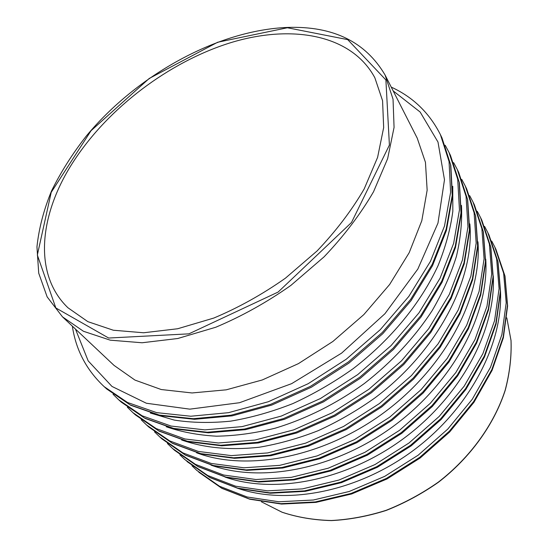 <?xml version="1.0" encoding="UTF-8"?>
<svg xmlns="http://www.w3.org/2000/svg" width="548" height="548" viewBox="0 0 548 548"><rect width="100%" height="100%" fill="white"/><g stroke="black" fill="none" stroke-linecap="round" stroke-linejoin="round"><path stroke-width="0.82" d="M62.499 316.867L114.046 365.4L134.966 380.086L161.235 389.532L192.047 392.957L226.228 389.827L262.28 379.963L298.448 363.619L332.883 341.473L363.797 314.634L389.628 284.501L409.205 252.662L421.796 220.728L427.152 190.19L425.454 162.324L417.22 138.123L385.093 75.042C365.543 41.833 333.129 25.962 287.851 27.421C217.707 30.078 137.048 74.953 86.351 135.966C72.48 153.687 60.89 171.969 51.587 190.814C43.758 209.774 38.881 228.461 36.956 246.874L38.716 273.164L47.155 296.893L62.499 316.867L83.46 331.273L110.251 340.171L142.083 342.76L177.764 338.513L215.72 327.259C241.593 316.395 266.643 302.448 290.865 285.419L324.101 256.82C343.986 235.9 360.468 214.213 373.537 191.752L387.628 158.694L394.067 127.41L393.039 99.202L385.093 75.042M73.699 161.201C39.456 213.514 32.517 273.801 67.952 307.771L87.844 321.649L113.333 330.232L143.651 332.766L177.648 328.752L213.823 318.046C238.483 307.695 262.348 294.406 285.433 278.179L317.107 250.922C336.061 230.982 351.761 210.309 364.201 188.902L377.593 157.392L383.669 127.581L382.573 100.709L374.832 77.727C351.234 33.962 290.721 24.03 229.893 42.936C168.757 62.177 108.579 107.709 73.699 161.201M500.536 292.235C502.687 344.48 469.602 408.281 414.13 449.86C358.666 491.44 288.145 505.304 238.599 488.59M493.275 275.939C496.077 328.91 462.163 394.656 404.91 437.551C347.672 480.48 275.055 494.591 224.995 477.055M485.754 259.136C489.22 312.792 454.45 380.518 395.341 424.789C336.267 469.109 261.506 483.494 210.98 465.115M477.952 241.798C482.11 296.091 446.442 365.838 385.408 411.548C324.423 457.306 247.47 471.986 196.526 452.764M469.862 223.899C474.732 278.781 438.126 350.597 375.099 397.786C356.933 410.671 337.993 421.618 318.292 430.639C298.427 438.421 278.761 443.949 259.279 447.23C230.263 450.415 204.37 447.997 181.607 439.982M461.471 205.404C462.259 221.57 460.58 238.538 456.436 256.306C450.84 274.336 442.784 292.392 432.256 310.469C414.528 337.65 391.902 361.988 364.379 383.49C336.451 403.698 305.887 418.953 275.254 428.166C254.95 433.201 235.359 435.872 216.481 436.187C198.26 435.18 181.504 432.03 166.215 426.741M452.758 186.293L452.826 211.268C450.525 228.865 445.606 246.977 438.071 265.595C420.871 302.9 390.888 339.685 353.227 368.612C333.862 382.346 313.723 394.012 292.796 403.616C271.746 411.89 250.998 417.74 230.544 421.165C210.562 423.172 191.807 422.816 174.264 420.083L150.31 413.021M393.163 90.893L420.145 112.032L437.989 142.042L444.483 179.771L437.968 223.118L417.85 269.034L384.936 313.716L341.616 353.124L291.639 383.655L239.524 402.718L189.807 409.151L146.371 403.246L111.977 386.436L88.18 360.892L75.453 329.06M72.357 326.149C75.843 349.884 86.454 370.058 104.182 386.669L127.54 402.499L156.694 412.644L190.773 416.233L228.53 412.671L268.315 401.739L308.216 383.682L346.206 359.248L380.312 329.636L408.835 296.393L430.488 261.273L444.497 226.036L450.607 192.314L449.045 161.489L440.407 134.623C429.427 112.95 413.034 97.106 391.238 87.105M440.407 134.623L441.955 137.829L450.607 164.688L452.203 195.485L446.147 229.16L432.221 264.328L410.671 299.366L382.264 332.513L348.288 362.023L310.428 386.361L270.65 404.328L230.975 415.192L193.314 418.699L159.29 415.069L130.177 404.897L106.819 389.059L104.182 386.669M198.78 472.191L221.844 488.33L249.737 499.214L281.528 504.071L316.011 502.379L351.72 493.947L387.025 478.945L420.206 457.97L449.648 432.002L473.952 402.321L492.07 370.4L503.359 337.774L507.612 305.9L504.989 276.076L495.961 249.409L504.859 275.74L507.441 305.291L503.174 336.999L491.857 369.571L473.684 401.52L449.292 431.269L419.741 457.333L386.429 478.397L351.028 493.467L315.271 501.947L280.836 503.674L249.196 498.879L221.556 488.117L196.698 470.314L219.495 486.24L247.175 496.995L278.877 501.769L313.388 500.009L349.234 491.474L384.737 476.342L418.145 455.21L447.798 429.07L472.28 399.239L490.522 367.222L501.893 334.588L506.201 302.825L503.639 273.233L494.741 246.888L491.7 241.052M186.936 461.485L210.131 477.657L238.257 488.501L270.39 493.234L305.311 491.337L341.534 482.617L377.394 467.259L411.151 445.88L441.133 419.48L465.937 389.361L484.466 357.029L496.077 324.046L500.55 291.872L498.029 261.834L489.008 235.037L497.892 261.471L500.365 291.221L495.885 323.217L484.247 356.145L465.656 388.505L440.763 418.699L410.644 445.209L376.757 466.684L340.788 482.11L304.517 490.878L269.643 492.816L237.681 488.145L209.816 477.431L184.792 459.546L207.692 475.493L235.592 486.192L267.616 490.844L302.565 488.871L338.931 480.048L375.003 464.553L408.993 443.003L439.215 416.418L464.197 386.141L482.87 353.707L494.563 320.717L499.077 288.673L496.632 258.889L487.747 232.434L484.59 226.406M174.702 450.422L198.013 466.622L226.372 477.411L258.855 482.007L294.221 479.897L330.978 470.869L367.413 455.148L401.753 433.345L432.31 406.493L457.628 375.928L476.596 343.178L488.542 309.826L493.234 277.363L490.83 247.114L481.822 220.193L490.686 246.723L493.042 276.665L488.337 308.942L476.363 342.233L457.333 375.01L431.913 405.664L401.218 432.632L366.728 454.532L330.17 470.335L293.372 479.411L258.06 481.562L225.755 477.027L197.677 466.375L174.702 450.422L172.483 448.415L195.478 464.368L223.591 475.013L255.957 479.521L291.351 477.329L328.245 468.198L364.906 452.326L399.506 430.344L430.31 403.301L455.826 372.558L474.931 339.705L486.966 306.346L491.714 274.021L489.378 244.052L480.521 217.501L477.246 211.275M127.362 407.226L132.945 412.678L156.194 428.591L184.943 438.975L218.33 442.99L255.108 440.03L293.687 429.879L332.232 412.76L368.783 389.368L401.492 360.837L428.728 328.642L449.292 294.454L462.45 259.985L467.965 226.81L466.053 196.307L457.299 169.531L453.634 162.64M457.299 169.531L458.745 172.51L467.506 199.28L469.444 229.756L463.978 262.876L450.894 297.283L430.427 331.389L403.294 363.495L370.708 391.93L334.273 415.233L295.845 432.276L257.368 442.359L220.673 445.264L187.348 441.222L158.639 430.817L135.404 414.898L132.945 412.678M121.368 402.211L145.11 418.419L174.408 428.885L208.309 432.81L245.545 429.666L284.542 419.268L323.478 401.883L360.42 378.209L393.505 349.384L421.117 316.888L442.024 282.371L455.491 247.511L461.231 213.871L459.395 182.813L450.497 155.481L459.21 182.299L460.984 212.939L455.237 246.34L441.743 281.131L420.741 315.696L392.991 348.309L359.721 377.277L322.587 401.088L283.501 418.576L244.429 429.043L207.254 432.235L173.586 428.392L144.665 418.097L121.368 402.211L118.82 399.91L142.131 415.788L171.079 426.056L204.815 429.872L242.079 426.618L281.254 416.09L320.464 398.512L357.721 374.613L391.114 345.548L418.98 312.84L440.078 278.192L453.648 243.333L459.45 209.884L457.71 179.217L449.004 152.392L445.188 145.254M162.05 438.982L185.477 455.196L214.069 465.923L246.901 470.376L282.72 468.033L320.011 458.69L357.043 442.579L392.005 420.337L423.159 393.019L449.011 361.995L468.43 328.814L480.726 295.091L485.658 262.334L483.377 231.873L474.39 204.842L483.233 231.462L485.453 261.581L480.514 294.146L468.191 327.8L448.702 361.016L422.734 392.135L391.43 419.576L356.316 441.928L319.162 458.121L281.816 467.513L246.052 469.903L213.412 465.519L185.121 454.936L162.05 438.982L159.756 436.914L182.84 452.86L211.172 463.43L243.867 467.787L279.713 465.355L317.155 455.902L354.426 439.64L389.655 417.206L421.063 389.683L447.134 358.474L466.704 325.183L479.089 291.454L484.076 258.848L481.877 228.687L473.04 202.054L469.65 195.615M148.96 427.152L172.497 443.373L201.328 454.025L234.503 458.32L270.787 455.724L308.634 446.051L346.281 429.536L381.874 406.835L413.651 379.031L440.065 347.528L459.957 313.915L472.629 279.816L477.815 246.758L475.671 216.097L466.704 188.957L475.506 215.652L477.596 245.956L472.397 278.802L459.704 312.833L439.736 346.487L413.199 378.093L381.271 406.02L345.507 428.837L307.723 445.442L269.822 455.176L233.599 457.813L200.616 453.593L172.113 443.092L148.96 427.152L146.583 425.001L169.75 440.941L198.294 451.429L231.338 455.614L267.643 452.929L305.647 443.14L343.541 426.46L379.422 403.554L411.466 375.538L438.105 343.843L458.162 310.106L470.924 276.014L476.164 243.12L474.109 212.788L465.307 186.073L461.779 179.415M287.399 27.756L347.713 39.627L385.895 79.953L389.402 145.069L351.501 222.502L278.103 292.07L188.889 333.848L108.668 338.034L55.834 307.949L37.339 255.06L51.204 192.341L91.057 130.691L149.234 78.453L217.659 42.251L287.399 27.756M506.825 317.854L511.01 340.527C511.599 356.597 509.654 373.147 505.174 390.176C494.111 424.255 470.287 457.436 438.325 482.13C421.775 493.7 404.356 503.098 386.066 510.332C367.592 516.182 349.343 519.579 331.314 520.511C313.709 520.038 297.283 517.264 282.021 512.188L261.43 501.81L282.056 512.229C297.345 517.326 313.799 520.114 331.417 520.6C349.46 519.675 367.715 516.291 386.189 510.441C404.479 503.215 421.898 493.823 438.434 482.261C470.376 457.573 494.18 424.399 505.235 390.292C509.709 373.25 511.647 356.673 511.044 340.568L506.825 317.84M495.961 249.409L494.741 246.888M191.951 465.752L196.698 470.314M489.008 235.037L487.747 232.434M179.888 454.826L184.792 459.546M481.822 220.193L480.521 217.501M450.497 155.481L449.004 152.392M113.039 394.245L118.82 399.91M441.955 137.829L450.805 165.243L452.463 196.485L446.421 230.413L432.53 265.657L411.069 300.64L382.819 333.664L349.035 363.016L311.387 387.21L271.767 405.075L232.167 415.857L194.437 419.309L160.174 415.596L130.65 405.239L106.819 389.059M167.421 443.531L172.483 448.415M474.39 204.842L473.04 202.054M154.522 431.845L159.756 436.914M466.704 188.957L465.307 186.073M141.179 419.754L146.583 425.001M458.745 172.51L467.677 199.753L469.677 230.619L464.218 263.965L451.168 298.441L430.769 332.506L403.773 364.502L371.352 392.806L335.102 415.98L296.817 432.92L258.409 442.942L221.652 445.805L188.115 441.688L159.05 431.118L135.404 414.898"/></g></svg>
